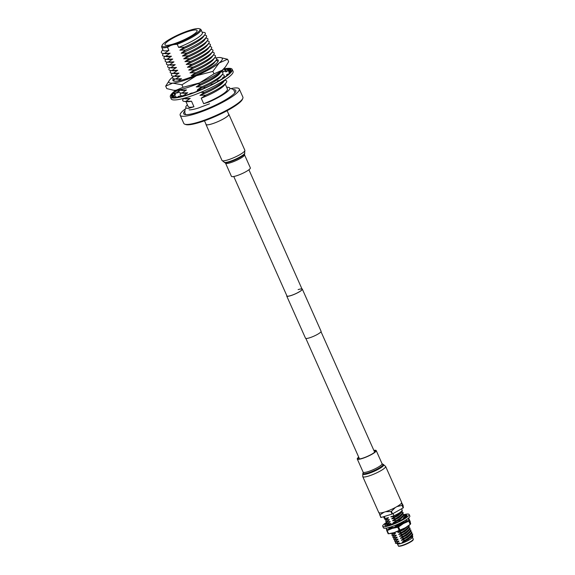 <?xml version="1.0" encoding="UTF-8"?>
<svg xmlns="http://www.w3.org/2000/svg" width="575" height="575" viewBox="0 0 575 575"><rect width="100%" height="100%" fill="white"/><g stroke="black" fill="none" stroke-linecap="round" stroke-linejoin="round"><path stroke-width="0.86" d="M298.123 289.599A8.287 1.495 156 0 1 302.091 289.203A8.287 1.495 156 0 1 298.669 292.165A8.287 1.495 156 0 1 290.914 295.55A8.287 1.495 156 0 1 286.947 295.945L233.766 176.503M301.947 288.873A8.532 1.538 156 0 1 302.313 289.103A8.532 1.538 156 0 1 298.792 292.15A8.532 1.538 156 0 1 290.813 295.636A8.532 1.538 156 0 1 286.731 296.046A8.532 1.538 156 0 1 286.796 295.615M302.313 289.103L321.087 331.272A8.532 1.538 156 0 1 317.565 334.319A8.532 1.538 156 0 1 309.587 337.805A8.532 1.538 156 0 1 305.505 338.215L286.731 296.046M388.571 527.67A9.854 1.775 -24 0 0 388.844 528.245A9.854 1.775 -24 0 0 397.828 525.83A9.854 1.775 -24 0 0 406.547 520.368A9.854 1.775 -24 0 0 406.223 519.757M408.796 521.209L403.449 523.538A12.24 2.207 -24 0 0 408.775 519.139L409.192 520.885A13.879 2.501 -24 0 1 408.796 521.209L410.198 524.35L405.332 527.749A12.24 2.207 156 0 1 399.769 530.488A12.24 2.207 156 0 1 394.119 532.622L388.592 533.737A13.879 2.501 -24 0 1 388.161 533.773L386.759 530.632A13.879 2.501 -24 0 0 387.191 530.596L388.592 533.737L390.224 533.543A12.24 2.207 156 0 0 394.119 532.622L399.165 530.43A13.879 2.501 -24 0 0 399.575 530.258A13.879 2.501 -24 0 0 399.984 530.078L398.583 526.937A13.879 2.501 -24 0 1 398.173 527.117A13.879 2.501 -24 0 1 397.763 527.289L392.236 528.403A12.24 2.207 -24 0 0 397.893 526.276A12.24 2.207 -24 0 0 403.449 523.538L398.583 526.937M410.198 524.35A13.879 2.501 -24 0 0 410.586 524.033L410.234 521.611L408.839 518.463L408.775 519.139A12.24 2.207 -24 0 0 407.804 518.643M386.723 528.03A12.24 2.207 -24 0 0 386.35 528.878A12.24 2.207 -24 0 0 392.236 528.403L387.191 530.596M409.192 520.885L410.586 524.033L410.651 523.358M408.839 518.463A13.879 2.501 -24 0 0 408.408 518.499L407.912 518.557M399.165 530.43L397.763 527.289M386.759 530.632L386.35 528.878M410.6 524.026L409.551 524.939A12.24 2.207 -24 0 1 405.332 527.749L399.984 530.078M387.679 524.781L387.528 523.868M387.428 524.544L386.616 524.407M385.818 524.271L385.336 524.184M405.317 515.653L405.066 515.114L404.088 515.229M407.05 515.674L406.633 515.258L406.324 515.66M404.326 515.2A12.125 2.185 156 0 1 407.007 515.423A12.125 2.185 156 0 1 402.004 519.75A12.125 2.185 156 0 1 390.662 524.709A12.125 2.185 156 0 1 384.862 525.284A12.125 2.185 156 0 1 386.688 522.998M404.081 514.625A14.468 2.602 156 0 1 409.148 514.474L409.838 516.019A14.468 2.602 156 0 1 403.873 521.18A14.468 2.602 156 0 1 390.332 527.095A14.468 2.602 156 0 1 383.403 527.785L382.713 526.24A14.468 2.602 156 0 1 387.198 521.956M409.148 514.474A14.468 2.602 156 0 1 403.183 519.635A14.468 2.602 156 0 1 389.642 525.55A14.468 2.602 156 0 1 382.713 526.24M404.893 516.451L405.267 516.465M405.634 517.363L405.001 515.646L406.108 516.961M407.043 515.674L405.001 515.646M404.771 518.018L403.506 517.486L403.628 518.959M406.173 517.011L403.506 517.486M399.151 521.259L399.014 520.181L398.784 521.726M401.213 520.282L399.014 520.181M392.308 524.163L393.243 522.718L394.996 523.135M386.846 525.615L388.398 524.12L389.893 524.939M384.833 525.083L386.328 523.847L387.356 525.823M401.573 508.796L402.184 510.162A9.854 1.775 156 0 1 394.004 515.746L393.041 513.583M412.828 536.259L401.307 543.397A8.215 1.481 156 0 1 397.613 543.979L401.307 543.397A8.215 1.481 156 0 0 412.368 537.417L412.828 536.259L412.282 535.497M412.706 533.988L412.483 535.246L408.739 538.171L404.807 540.306L408.631 537.927L412.735 534.089L411.427 533.535M395.859 539.4L398.044 539.35L395.427 541.147L394.407 540.967L395.427 541.147M395.492 539.285L394.407 540.967M411.837 532.033L411.614 533.291L407.869 536.216L403.938 538.358L407.761 535.972L411.865 532.141L410.557 531.58M394.996 537.445L397.174 537.402L394.558 539.192L393.537 539.012L394.558 539.192M394.622 537.33L393.537 539.012M410.967 530.085L410.744 531.336L406.999 534.268L403.068 536.403L406.892 534.024L410.996 530.186L409.688 529.625M394.127 535.497L396.304 535.447L393.695 537.237L392.668 537.057L393.695 537.237M393.753 535.383L392.668 537.057M410.097 528.13L409.874 529.388L406.13 532.313L402.198 534.448L406.022 532.069L410.126 528.231L408.818 527.678M393.257 533.543L395.435 533.499L392.826 535.289L391.798 535.109L392.826 535.289M392.883 533.428L391.798 535.109M409.228 526.183L409.005 527.433L405.26 530.358L401.328 532.5L405.152 530.114L409.256 526.283L408.487 525.773M405.921 527.412L401.788 529.575M388.944 527.505L388.499 527.627M403.729 521.259L400.976 522.718M388.908 523.782L390.978 523.494L389.498 524.723M388.535 523.667L387.593 524.896M400.66 520.447L403.578 518.406M404.347 517.673L404.879 516.422L403.6 515.962M388.039 521.827L390.224 521.784L387.607 523.573L386.587 523.394L387.607 523.573M387.665 521.712L386.587 523.394M405.167 516.637L404.663 517.665M403.607 518.722L403.212 519.038M404.009 514.467L403.787 515.717L400.049 518.65L396.118 520.785L399.941 518.406L404.045 514.567L402.73 514.007M386.795 519.764L385.696 521.374L386.846 521.863L385.717 521.446M403.147 512.512L402.917 513.77L399.179 516.695L395.248 518.83L399.072 516.451L403.176 512.613L401.86 512.059M385.466 518.413L384.848 519.491L385.976 519.915L384.848 519.491M402.277 510.564L402.047 511.815L398.31 514.74L394.378 516.882L398.202 514.496L402.191 510.435M403.564 542.124L402.191 542.096L408.387 538.955L412.483 535.246M402.306 542.34L408.494 539.199L411.988 535.878M396.132 541.37L398.913 541.305L396.297 543.095L395.32 543.023A9.775 1.761 156 0 1 395.305 542.965M394.96 541.413L398.913 541.305M404.699 540.062L401.328 540.148L407.517 537.007L411.614 533.291M401.436 540.392L407.625 537.251L411.118 533.931M395.262 539.415L398.044 539.35M403.83 538.114L400.459 538.193L406.647 535.052L410.744 531.336M400.567 538.437L406.755 535.296L410.248 531.976M394.393 537.467L397.174 537.402M402.96 536.159L399.589 536.238L405.777 533.097L409.874 529.388M399.697 536.482L405.885 533.341L409.378 530.028M393.523 535.512L396.304 535.447M402.09 534.204L398.719 534.29L404.908 531.149L409.005 527.433M398.827 534.534L405.016 531.393L408.509 528.073M392.653 533.557L395.435 533.499M401.221 532.256L397.85 532.335L404.038 529.194L407.28 526.592M397.957 532.579L404.146 529.438L407.625 526.369M390.044 527.699L388.88 527.742M395.959 526.599L395.241 526.477L401.429 523.336L404.699 520.698M395.348 526.722L401.544 523.581L405.016 520.512M388.312 523.796L391.093 523.732M396.879 522.495L393.501 522.574L399.697 519.433L403.787 515.717M393.631 522.812L399.805 519.678L403.298 516.357M387.442 521.848L390.224 521.784M396.01 520.54L392.632 520.619L398.827 517.478L402.917 513.77M392.739 520.864L398.935 517.723L402.428 514.409M386.573 519.893L389.354 519.829L386.738 521.618M385.401 519.937L389.354 519.829M395.14 518.585L391.762 518.672L397.957 515.531L402.047 511.815M391.87 518.916L398.065 515.775L401.558 512.454M385.904 518.276L388.484 517.881L385.868 519.671M386.551 518.075L388.484 517.881M394.27 516.637L390.892 516.717L394.004 515.746M391 516.961L393.113 516.027M396.362 541.24L395.277 542.915M397.749 524.443L397.303 524.45M402.191 542.096L404.807 540.306M395.535 541.384L398.806 541.061M401.328 540.148L403.938 538.358M394.673 539.436L397.936 539.113M400.459 538.193L403.068 536.403M393.803 537.481L397.066 537.158M399.589 536.238L402.198 534.448M392.933 535.533L396.197 535.203M398.719 534.29L401.328 532.5M392.064 533.578L395.327 533.255M397.85 532.335L400.459 530.545M389.455 527.721L392.718 527.397M395.241 526.477L397.857 524.688M387.715 523.818L390.978 523.494M393.501 522.574L396.118 520.785M386.846 521.863L390.116 521.539M392.632 520.619L395.248 518.83M385.976 519.915L389.246 519.584M391.762 518.672L394.378 516.882M383.532 516.731L384.179 518.183A9.854 1.775 156 0 0 385.214 518.492L388.377 517.637M397.059 543.454L397.232 543.842M395.607 543.246A9.775 1.761 156 0 0 396.405 543.332L395.607 543.246A9.775 1.761 156 0 1 395.32 543.023M396.01 543.375L399.675 543.016L399.014 543.691M397.002 543.317L399.783 543.26M396.441 543.339L399.675 543.016M385.214 518.492L384.323 516.487M379.694 514.977A14.073 2.537 -24 0 0 379.953 514.956L381.081 517.5A14.073 2.537 156 0 1 380.83 517.522L378.925 512.397M384.043 512.203L379.953 514.956M381.081 517.5L392.064 514.064L390.928 511.527L385.652 511.7M390.928 511.527A14.073 2.537 -24 0 0 391.417 511.312L392.545 513.856A14.073 2.537 156 0 1 392.064 514.064M395.406 507.459L391.417 511.312M402.033 505.368A14.073 2.537 -24 0 0 402.263 505.173L403.391 507.718A14.073 2.537 156 0 1 403.161 507.905L402.033 505.368L396.923 506.611M403.391 507.718L403.032 505.202L401.494 502.593L402.263 505.173M392.545 513.856L403.161 507.905M373.958 450.62A9.581 1.725 156 0 1 375.489 450.886A9.581 1.725 156 0 1 374.469 452.367A9.581 1.725 156 0 1 364.931 457.398A9.581 1.725 156 0 1 357.988 458.677A9.581 1.725 156 0 1 358.814 457.362M400.301 504.34A12.513 2.257 156 0 1 387.852 510.909A12.513 2.257 156 0 1 378.774 512.584L362.76 476.618A12.513 2.257 156 0 0 371.838 474.943A12.513 2.257 156 0 0 384.287 468.373A12.513 2.257 156 0 0 385.624 466.44L401.637 502.406A12.513 2.257 156 0 1 400.301 504.34M373.858 450.39A10.364 1.869 156 0 1 376.208 450.57A10.364 1.869 156 0 1 375.101 452.173A10.364 1.869 156 0 1 364.787 457.614A10.364 1.869 156 0 1 357.269 459.001A10.364 1.869 156 0 1 358.376 457.398A10.364 1.869 156 0 1 358.707 457.132M205.972 124.142A12.513 2.257 -24 0 0 205.987 124.487A12.513 2.257 -24 0 0 215.057 122.813A12.513 2.257 -24 0 0 227.513 116.243A12.513 2.257 -24 0 0 228.85 114.31A12.513 2.257 -24 0 0 228.598 114.066M244.512 154.776A10.364 1.869 -24 0 1 243.405 156.378A10.364 1.869 -24 0 1 233.091 161.819A10.364 1.869 -24 0 1 225.572 163.199L231.416 176.324A10.364 1.869 -24 0 0 238.934 174.937A10.364 1.869 -24 0 0 249.248 169.496A10.364 1.869 -24 0 0 250.355 167.893L244.512 154.776L244.864 150.276L228.85 114.31M226.672 87.307L226.722 87.292A24.042 4.327 156 0 1 229.77 88.032A24.042 4.327 156 0 1 227.204 91.748A24.042 4.327 156 0 1 208.768 102.12L203.687 103.708L201.221 98.174L205.678 95.177L199.971 95.364L204.427 92.367L200.653 92.395M224.667 80.306L225.17 80.356A24.042 4.327 156 0 1 226.212 82.707L224.573 84.971A21.505 3.874 156 0 1 222.69 86.854A21.505 3.874 156 0 1 201.221 98.174M225.228 84.065L227.456 89.067A21.505 3.874 156 0 1 225.156 92.388A21.505 3.874 156 0 1 203.687 103.708M225.012 79.824A24.042 4.327 156 0 1 224.962 79.896L223.323 82.16A21.505 3.874 156 0 1 221.44 84.043A21.505 3.874 156 0 1 199.971 95.364M226.212 82.707A24.042 4.327 156 0 1 224.113 84.812A24.042 4.327 156 0 1 205.678 95.177M224.962 79.896A24.042 4.327 156 0 1 222.863 81.995A24.042 4.327 156 0 1 204.427 92.367M220.908 71.868L221.411 71.925A24.042 4.327 156 0 1 222.46 74.268L220.814 76.54A21.505 3.874 156 0 1 218.938 78.423A21.505 3.874 156 0 1 197.469 89.736L201.415 89.528M222.158 74.685L222.662 74.736A24.042 4.327 156 0 1 223.711 77.086A24.042 4.327 156 0 1 223.56 77.287M222.719 78.2A24.042 4.327 156 0 1 221.655 79.149M221.627 70.725A24.042 4.327 156 0 1 221.21 71.458L219.564 73.729A21.505 3.874 156 0 1 217.688 75.605A21.505 3.874 156 0 1 196.212 86.926L201.918 86.746L197.469 89.736M222.46 74.268A24.042 4.327 156 0 1 220.354 76.374A24.042 4.327 156 0 1 201.918 86.746M221.21 71.458A24.042 4.327 156 0 1 219.104 73.564A24.042 4.327 156 0 1 200.668 83.936L196.212 86.926M214.647 57.816L215.158 57.867A24.042 4.327 156 0 1 216.2 60.217L214.561 62.481A21.505 3.874 156 0 1 212.678 64.364A21.505 3.874 156 0 1 191.209 75.684L194.982 75.469M215.905 60.627L216.408 60.677A24.042 4.327 156 0 1 217.882 61.338M213.397 55.006L213.9 55.056A24.042 4.327 156 0 1 214.949 57.407L213.303 59.671A21.505 3.874 156 0 1 211.428 61.554A21.505 3.874 156 0 1 189.958 72.874L195.665 72.687L191.209 75.684M216.2 60.217A24.042 4.327 156 0 1 214.101 62.316A24.042 4.327 156 0 1 195.665 72.687M212.146 52.188L212.649 52.246A24.042 4.327 156 0 1 213.699 54.596L212.053 56.86A21.505 3.874 156 0 1 210.177 58.743A21.505 3.874 156 0 1 188.708 70.057L194.415 69.877L189.958 72.874M214.949 57.407A24.042 4.327 156 0 1 212.851 59.505A24.042 4.327 156 0 1 194.415 69.877M210.896 49.378L211.399 49.436A24.042 4.327 156 0 1 212.448 51.779L210.802 54.05A21.505 3.874 156 0 1 208.926 55.933A21.505 3.874 156 0 1 187.45 67.246L193.157 67.067L188.708 70.057M213.699 54.596A24.042 4.327 156 0 1 211.593 56.695A24.042 4.327 156 0 1 193.157 67.067M209.645 46.568L210.148 46.625A24.042 4.327 156 0 1 211.19 48.968L209.552 51.24A21.505 3.874 156 0 1 207.676 53.116A21.505 3.874 156 0 1 186.199 64.436L191.906 64.256L187.45 67.246M212.448 51.779A24.042 4.327 156 0 1 210.342 53.885A24.042 4.327 156 0 1 191.906 64.256M208.394 43.758L208.897 43.815A24.042 4.327 156 0 1 209.94 46.158L208.301 48.429A21.505 3.874 156 0 1 206.418 50.305A21.505 3.874 156 0 1 184.949 61.626L190.656 61.446L186.199 64.436M211.19 48.968A24.042 4.327 156 0 1 209.092 51.074A24.042 4.327 156 0 1 190.656 61.446M207.144 40.947L207.647 40.998A24.042 4.327 156 0 1 208.689 43.348L207.05 45.612A21.505 3.874 156 0 1 205.167 47.495A21.505 3.874 156 0 1 183.698 58.815L189.405 58.636L184.949 61.626M209.94 46.158A24.042 4.327 156 0 1 207.841 48.264A24.042 4.327 156 0 1 189.405 58.636M205.735 38.123L206.396 38.187A24.042 4.327 156 0 1 207.438 40.538L205.8 42.802A21.505 3.874 156 0 1 203.917 44.685A21.505 3.874 156 0 1 182.447 56.005L188.154 55.818L183.698 58.815M208.689 43.348A24.042 4.327 156 0 1 206.59 45.454A24.042 4.327 156 0 1 188.154 55.818M204.549 35.125L205.052 35.183A24.042 4.327 156 0 1 206.267 37.282L204.693 39.768A21.505 3.874 156 0 1 202.666 41.874A21.505 3.874 156 0 1 181.197 53.195L186.904 53.008L182.447 56.005M207.438 40.538A24.042 4.327 156 0 1 205.34 42.636A24.042 4.327 156 0 1 186.904 53.008M202.134 32.193L203.802 32.373A24.042 4.327 156 0 1 204.844 34.716L203.205 36.987A21.505 3.874 156 0 1 201.329 38.863A21.505 3.874 156 0 1 179.853 50.183L185.56 50.003L181.197 53.195M206.267 37.282A24.042 4.327 156 0 1 203.996 39.632A24.042 4.327 156 0 1 185.56 50.003M200.984 29.62A21.505 3.874 156 0 1 198.691 32.94A21.505 3.874 156 0 1 177.215 44.261L173.499 44.62A20.729 3.73 -24 0 0 197.743 32.437A20.729 3.73 -24 0 0 199.36 28.75L200.366 29.117A21.505 3.874 156 0 1 200.984 29.62L202.371 32.732A21.505 3.874 156 0 1 200.078 36.052A21.505 3.874 156 0 1 178.602 47.373L184.309 47.193L179.853 50.183M204.844 34.716A24.042 4.327 156 0 1 202.745 36.822A24.042 4.327 156 0 1 184.309 47.193M199.36 28.75A20.729 3.73 -24 0 0 191.453 29.792L188.55 30.698A20.729 3.73 -24 0 0 162.128 45.324A20.729 3.73 -24 0 0 170.595 45.526L167.505 47.294A21.505 3.874 156 0 1 161.69 47.114A21.505 3.874 156 0 1 161.733 46.316L162.128 45.324M195.22 33.228A17.595 3.17 -24 0 0 197.103 30.504A17.595 3.17 -24 0 0 184.338 32.861A17.595 3.17 -24 0 0 166.829 42.097A17.595 3.17 -24 0 0 164.946 44.821A17.595 3.17 -24 0 0 177.704 42.464A17.595 3.17 -24 0 0 195.22 33.228M184.518 111.399A28.542 5.139 -24 0 0 183.648 113.721A28.542 5.139 -24 0 0 204.341 109.904A28.542 5.139 -24 0 0 232.746 94.918A28.542 5.139 -24 0 0 235.793 90.505A28.542 5.139 -24 0 0 233.486 89.599M242.83 98.303L242.427 99.295A31.56 5.685 156 0 1 239.121 103.011A31.56 5.685 156 0 1 210.342 118.551A31.56 5.685 156 0 1 185.739 124.538L184.733 124.171A32.344 5.822 -24 0 0 209.947 118.033A32.344 5.822 -24 0 0 239.437 102.106A32.344 5.822 -24 0 0 242.83 98.303A32.344 5.822 -24 0 0 242.894 97.11L239.265 88.96A32.344 5.822 156 0 1 235.807 93.955A32.344 5.822 156 0 1 203.622 110.939A32.344 5.822 156 0 1 180.176 115.266A32.344 5.822 156 0 1 183.626 110.263A32.344 5.822 156 0 1 185.495 108.819M180.176 115.266L183.806 123.417A32.344 5.822 -24 0 0 184.733 124.171M227.103 110.702L228.735 114.36A12.384 2.228 156 0 1 227.412 116.279A12.384 2.228 156 0 1 215.079 122.784A12.384 2.228 156 0 1 206.102 124.437L204.47 120.779M230.913 88.6A32.344 5.822 156 0 1 239.265 88.96M177.215 44.261L178.602 47.373M197.132 83.95L200.668 83.936M185.933 101.559L188.154 106.562A21.505 3.874 156 0 0 193.969 106.742L188.888 108.33A24.042 4.327 156 0 1 185.84 107.59A24.042 4.327 156 0 1 187.371 104.794M193.969 106.742L191.504 101.207A21.505 3.874 156 0 1 187.048 101.682L184.259 101.387A24.042 4.327 156 0 1 183.217 99.037L183.511 98.627M191.504 101.207L185.797 101.394A24.042 4.327 156 0 1 184.259 101.387M185.797 101.394L190.253 98.397A21.505 3.874 156 0 1 185.79 98.871L183.008 98.569A24.042 4.327 156 0 1 182.922 98.562M190.253 98.397L184.546 98.577A24.042 4.327 156 0 1 183.008 98.569M181.873 96.363A24.042 4.327 156 0 1 181.966 96.226L182.261 95.817M184.546 98.577L185.33 97.98M183.209 95.773A24.042 4.327 156 0 1 181.757 95.759A24.042 4.327 156 0 1 180.715 93.416L181.01 93.006M184.295 95.004L187.752 92.776A21.505 3.874 156 0 1 183.288 93.251L180.507 92.949A24.042 4.327 156 0 1 179.465 90.606L179.759 90.196M187.752 92.776L182.045 92.956A24.042 4.327 156 0 1 180.507 92.949M182.045 92.956L186.501 89.966A21.505 3.874 156 0 1 182.038 90.433L179.256 90.138A24.042 4.327 156 0 1 178.43 89.959M186.501 89.966L180.794 90.146A24.042 4.327 156 0 1 179.256 90.138M180.794 90.146L182.124 89.139M173.959 80.895A24.042 4.327 156 0 1 174.455 79.357L174.75 78.948M178.02 80.96L181.492 78.718A21.505 3.874 156 0 1 177.028 79.192L174.247 78.897A24.042 4.327 156 0 1 173.204 76.547L173.499 76.137M181.492 78.718L175.785 78.904A24.042 4.327 156 0 1 174.247 78.897M175.785 78.904L180.241 75.907A21.505 3.874 156 0 1 175.778 76.382L172.996 76.08A24.042 4.327 156 0 1 171.954 73.737L172.248 73.327M180.241 75.907L174.534 76.087A24.042 4.327 156 0 1 172.996 76.08M174.534 76.087L178.99 73.097A21.505 3.874 156 0 1 174.527 73.571L171.745 73.269A24.042 4.327 156 0 1 170.696 70.926L170.998 70.517M178.99 73.097L173.283 73.277A24.042 4.327 156 0 1 171.745 73.269M173.283 73.277L177.74 70.287A21.505 3.874 156 0 1 173.276 70.754L170.495 70.459A24.042 4.327 156 0 1 169.445 68.116L169.747 67.699M177.74 70.287L172.033 70.466A24.042 4.327 156 0 1 170.495 70.459M172.033 70.466L176.482 67.476A21.505 3.874 156 0 1 172.026 67.943L169.244 67.649A24.042 4.327 156 0 1 168.195 65.298L168.497 64.889M176.482 67.476L170.775 67.656A24.042 4.327 156 0 1 169.244 67.649M170.775 67.656L175.231 64.666A21.505 3.874 156 0 1 170.775 65.133L167.986 64.838A24.042 4.327 156 0 1 166.944 62.488L167.239 62.078M175.231 64.666L169.524 64.846A24.042 4.327 156 0 1 167.986 64.838M169.524 64.846L173.981 61.848A21.505 3.874 156 0 1 169.517 62.323L166.736 62.028A24.042 4.327 156 0 1 165.693 59.678L165.988 59.268M173.981 61.848L168.274 62.035A24.042 4.327 156 0 1 166.736 62.028M168.274 62.035L172.73 59.038A21.505 3.874 156 0 1 168.267 59.512L165.485 59.218A24.042 4.327 156 0 1 164.443 56.868L164.824 56.336M172.73 59.038L167.023 59.225A24.042 4.327 156 0 1 165.485 59.218M167.023 59.225L171.479 56.228A21.505 3.874 156 0 1 166.75 56.666L163.853 56.17A24.042 4.327 156 0 1 163.099 53.863L163.401 53.446M171.479 56.228L165.686 56.213A24.042 4.327 156 0 1 163.853 56.17M165.686 56.213L170.135 53.223A21.505 3.874 156 0 1 165.679 53.691L162.897 53.396A24.042 4.327 156 0 1 161.848 51.046L162.833 49.687M170.135 53.223L164.436 53.403A24.042 4.327 156 0 1 162.897 53.396M164.436 53.403L168.885 50.413A21.505 3.874 156 0 1 163.077 50.226L161.69 47.114M168.885 50.413L167.505 47.294M170.595 45.526L173.499 44.62M216.624 59.484A24.826 4.471 156 0 1 218.32 60.468A24.826 4.471 156 0 1 218.205 61.166A24.826 4.471 156 0 1 197.39 74.427A24.826 4.471 156 0 1 173.614 81.017A24.826 4.471 156 0 1 172.831 80.22A24.826 4.471 156 0 1 173.42 78.718M174.606 78.933A24.042 4.327 -24 0 0 173.858 80.615A24.042 4.327 -24 0 0 173.923 80.823A24.042 4.327 -24 0 0 174.196 81.161M217.918 61.698A24.042 4.327 -24 0 0 217.911 61.482A24.042 4.327 -24 0 0 217.853 61.266A24.042 4.327 -24 0 0 215.992 60.504M225.414 66.944L224.789 67.757A29.253 5.268 156 0 1 222.367 70.136L225.414 66.944L228.663 61.726L227.563 59.254L220.239 57.536A29.253 5.268 -24 0 0 218.385 57.557A29.253 5.268 -24 0 0 215.632 57.946M172.938 76.949A29.253 5.268 -24 0 0 171.975 77.718A29.253 5.268 -24 0 0 169.553 80.097L165.679 86.128L172.759 83.123L181.937 84.82L196.362 75.749L212.879 71.379L219.176 62.97A29.253 5.268 -24 0 0 222.374 58.708A29.253 5.268 -24 0 0 220.239 57.536M165.679 86.128L166.779 88.6L173.743 90.297L175.95 90.297L183.037 87.292L199.554 82.922L213.979 73.852L222.367 70.136A29.253 5.268 156 0 1 199.554 82.922A29.253 5.268 156 0 1 175.95 90.297A29.253 5.268 156 0 1 174.103 90.318A29.253 5.268 156 0 1 173.938 90.304M181.937 84.82L183.037 87.292M212.879 71.379L213.979 73.852M169.553 80.097A29.253 5.268 -24 0 0 172.759 83.123A29.253 5.268 -24 0 0 196.362 75.749A29.253 5.268 -24 0 0 219.176 62.97L227.563 59.254M175.763 90.311A33.875 6.102 -24 0 0 173.959 91.712A33.875 6.102 -24 0 0 170.344 96.945A33.875 6.102 -24 0 0 194.903 92.417A33.875 6.102 -24 0 0 228.613 74.628A33.875 6.102 -24 0 0 232.228 69.395A33.875 6.102 -24 0 0 223.675 68.978M170.344 96.945L171.206 98.886A33.875 6.102 -24 0 0 195.766 94.35A33.875 6.102 -24 0 0 229.475 76.568A33.875 6.102 -24 0 0 233.091 71.329L232.228 69.395M177.84 90.059L178.602 91.77L177.905 92.776L176.604 90.713L175.346 91.08L176.209 93.021A32.638 5.879 -24 0 0 175.813 93.337A32.638 5.879 -24 0 0 175.123 93.926M175.346 91.08A32.638 5.879 -24 0 0 174.951 91.396A32.638 5.879 -24 0 0 173.542 92.647M179.414 90.67A32.638 5.879 -24 0 0 178.423 91.36M173.873 93.294L174.52 92.575L175.382 94.508L175.052 95.392L173.873 93.294L172.457 93.804A32.638 5.879 -24 0 0 171.652 94.983M172.457 93.804L172.773 94.516L171.292 95.134L171.415 95.608L172.917 94.983L172.795 94.508L173.808 96.808M173.147 95.881L172.859 95.234L171.379 95.853A32.638 5.879 -24 0 0 171.465 96.449A32.638 5.879 -24 0 0 171.731 96.816M171.379 95.853L171.695 96.564M176.417 97.376L175.296 96.42L173.938 97.139L173.636 96.42L172.177 97.11A32.638 5.879 -24 0 0 173.866 97.47M176.151 96.78L174.807 97.491A32.638 5.879 -24 0 0 177.711 97.211L178.401 97.096L177.898 96.808L177.704 97.218M180.428 96.693L180.241 96.277L179.105 96.967A32.638 5.879 -24 0 0 183.037 96.061L183.907 95.831L183.317 95.601L183.03 96.068M185.804 95.285L185.653 94.954L184.791 95.579A32.638 5.879 -24 0 0 189.506 94.106L190.505 93.768L189.851 93.596L189.506 94.113M192.179 93.179L191.518 93.416A32.638 5.879 -24 0 0 196.722 91.461L197.786 91.037L197.096 90.907L196.715 91.468L197.096 90.907M199.151 90.483L198.857 90.606A32.638 5.879 -24 0 0 204.218 88.298L205.282 87.817L204.599 87.709L204.132 88.334M205.282 87.817L206.346 87.328A32.638 5.879 -24 0 0 211.528 84.812L212.527 84.302L211.88 84.209L211.09 85.035M211.995 84.23L213.519 83.785A32.638 5.879 -24 0 0 218.191 81.226L219.068 80.716L218.486 80.622L218.205 81.219M218.529 80.629L219.923 80.205A32.638 5.879 -24 0 0 223.797 77.754L224.494 77.28L223.998 77.172L223.812 77.754M223.862 77.208L225.156 76.82A32.638 5.879 -24 0 0 227.987 74.628L228.893 73.823A32.638 5.879 -24 0 0 230.503 72.04L230.467 71.53L230.525 72.033M230.51 71.566L230.891 71.422A32.638 5.879 -24 0 0 231.179 70.15L231.006 69.697L231.2 70.143L229.698 70.804L230.086 71.681M230.381 69.97L229.677 68.684L228.246 69.395L228.57 69.783L229.978 69.079A32.638 5.879 -24 0 1 230.992 69.704M228.404 70.797A32.638 5.879 -24 0 0 227.837 70.826L226.988 68.878A32.638 5.879 -24 0 1 229.209 68.921M225.206 71.156A32.638 5.879 -24 0 0 223.222 71.537L222.532 69.999M225.759 69.007A32.638 5.879 -24 0 0 223.186 69.424M224.559 69.712L225.723 69.597L226.586 71.53L225.867 71.961L224.559 69.712L225.271 69.302M228.57 69.783L229.432 71.717L229.073 71.954L227.887 69.632L228.239 69.46M227.887 69.632L228.246 69.395M199.029 90.21L197.786 91.037M192.05 92.884L190.505 93.768M185.653 94.954L183.907 95.831M180.241 96.277L178.401 97.096M175.684 96.765L174.326 97.491L173.938 97.139L174.326 97.491M173.636 96.42L171.738 96.844L173.168 95.874L173.427 96.284M174.196 92.934L172.759 93.452L172.766 92.927L174.203 92.41M176.604 90.713L177.172 90.268L175.979 90.297M229.432 71.717L229.978 71.444M226.586 71.53L227.837 70.826M222.317 72.134L223.222 71.537M221.591 70.811L222.151 72.069M227.139 71.221L225.867 71.961M225.723 69.597L226.974 68.892L226.543 68.562L225.278 69.28M229.073 71.954L230 71.487M229.698 70.804L229.504 70.358L231.006 69.697M230.467 71.53L228.987 72.105L229.044 72.608L230.503 72.04M229.044 72.608L229.375 73.356M228.009 74.621L228.081 74.074L226.715 74.527L226.643 75.073L227.987 74.628M226.643 75.073L226.852 75.555M223.998 77.172L222.834 77.467L222.647 78.049L223.797 77.754M222.647 78.049L222.805 78.408M218.486 80.622L217.587 80.744L217.314 81.348L218.191 81.226M210.967 84.755L211.88 84.209M206.547 89.815L206.993 89.607M205.081 87.58L204.599 87.709M204.398 87.479L204.017 88.068M199.058 93.049L199.489 92.877M197.958 90.642L197.275 90.512M191.791 95.817L192.151 95.687M191.051 93.236L189.851 93.596M184.783 95.191L184.187 94.968L183.317 95.601M179.551 96.399L179.048 96.111L177.898 96.808M171.954 96.981L171.688 96.571M175.052 95.392L173.47 95.838M174.735 95.227L173.413 95.702M177.905 92.776L176.194 93.028M177.467 92.647L176.209 93.021M402.428 545.617A7.82 1.409 156 0 1 398.813 546.02M413.26 539.084L413.202 539.788C412.757 541.032 409.177 542.965 402.478 545.61C396.542 546.99 399.381 545.84 398.259 545.768A8.215 1.481 -24 0 0 402.191 545.373A8.215 1.481 -24 0 0 409.874 542.017A8.215 1.481 -24 0 0 413.26 539.084L412.44 537.237M413.08 539.666A7.82 1.409 156 0 1 402.514 545.589M376.208 450.57L382.052 463.694L383.381 464.492A11.493 2.07 156 0 1 382.54 466.555A11.493 2.07 156 0 1 370.07 472.966A11.493 2.07 156 0 1 362.818 473.649L362.76 476.618M382.612 464.255A10.875 1.955 156 0 1 381.822 466.203A10.875 1.955 156 0 1 370.02 472.276A10.875 1.955 156 0 1 363.156 472.916L362.818 473.649M382.052 463.694A10.364 1.869 156 0 1 380.945 465.29A10.364 1.869 156 0 1 370.631 470.738A10.364 1.869 156 0 1 363.113 472.118L363.156 472.916M225.572 163.199L222 160.454A12.513 2.257 -24 0 0 231.071 158.779A12.513 2.257 -24 0 0 243.527 152.21A12.513 2.257 -24 0 0 244.864 150.276M224.243 162.402A11.493 2.07 -24 0 0 233.242 160.166A11.493 2.07 -24 0 0 243.627 154.546A11.493 2.07 -24 0 0 244.806 153.252M225.005 162.639A10.875 1.955 -24 0 0 233.529 160.526A10.875 1.955 -24 0 0 243.354 155.207A10.875 1.955 -24 0 0 244.468 153.978M374.663 452.202L321.015 331.703M302.091 289.203L248.917 169.762M359.519 458.943L305.864 338.445M397.433 543.914L398.259 545.768M389.347 528.777L390.274 527.57M395.614 539.573L394.098 539.458M394.745 537.625L393.228 537.503M393.875 535.67L392.358 535.555M393.005 533.715L391.489 533.6M388.664 523.954L387.14 523.839M387.794 522.007L386.271 521.884M357.269 459.001L363.113 472.118M383.381 464.492L385.624 466.44M222 160.454L205.987 124.487M183.13 95.91L181.757 95.759M189.161 109.825C188.794 109.803 190.397 110.443 198.274 108.064L209.516 103.802M234.923 92.819L233.781 89.858L231.826 88.78L229.993 88.528M186.063 108.086L185.021 109.617L184.827 113.189L185.948 114.626M174.103 90.318L173.743 90.297"/></g></svg>
